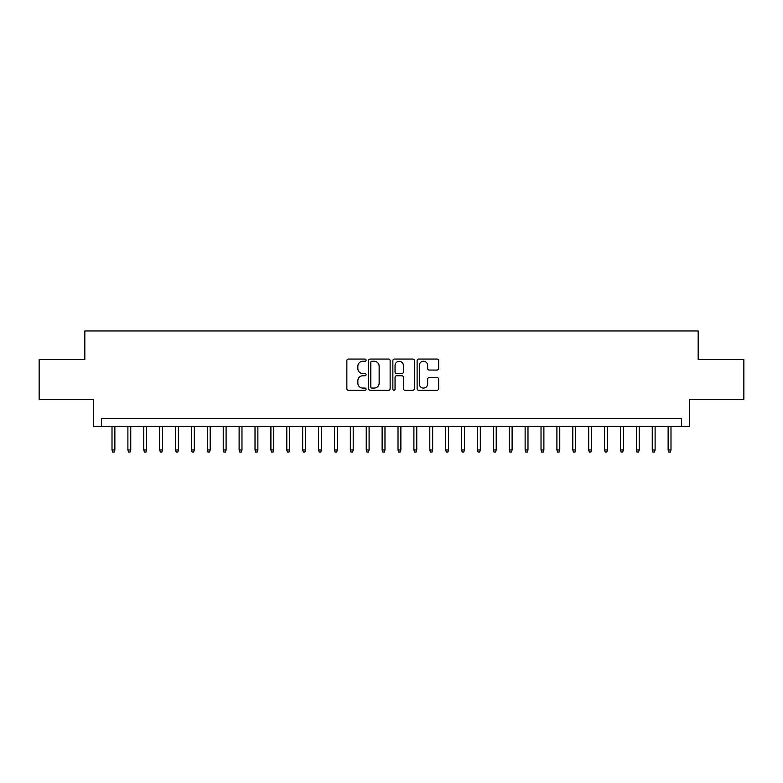 <?xml version="1.0" encoding="UTF-8"?>
<svg xmlns="http://www.w3.org/2000/svg" width="783" height="783" viewBox="0 0 783 783"><rect width="100%" height="100%" fill="white"/><g stroke="black" fill="none" stroke-linecap="round" stroke-linejoin="round"><path stroke-width="1.17" d="M366.082 360.151A1.096 1.096 0 0 0 364.986 359.064L348.415 359.064A1.556 1.556 0 0 0 346.859 360.62L346.859 388.691A1.556 1.556 0 0 0 348.415 390.257L364.986 390.257A1.096 1.096 0 0 0 366.082 389.161A1.096 1.096 0 0 0 364.986 388.074L362.842 388.074A4.992 4.992 0 0 1 357.851 383.083L357.851 380.744A4.992 4.992 0 0 1 362.842 375.752L364.986 375.752A1.096 1.096 0 0 0 366.082 374.656A1.096 1.096 0 0 0 364.986 373.569L362.842 373.569A4.992 4.992 0 0 1 357.851 368.578L357.851 366.238A4.992 4.992 0 0 1 362.842 361.247L364.986 361.247A1.096 1.096 0 0 0 366.082 360.151M437.08 370.056A1.556 1.556 0 0 0 438.637 368.499L438.637 360.62A1.556 1.556 0 0 0 437.08 359.064L418.68 359.064A1.556 1.556 0 0 0 417.114 360.62L417.114 388.691A1.556 1.556 0 0 0 418.68 390.257L437.08 390.257A1.556 1.556 0 0 0 438.637 388.691L438.637 379.178A1.556 1.556 0 0 0 437.08 377.621L429.201 377.621A1.556 1.556 0 0 0 427.645 379.178L427.645 383.895A4.169 4.169 0 0 1 423.476 388.074A4.169 4.169 0 0 1 419.296 383.895L419.296 365.416A4.169 4.169 0 0 1 423.476 361.247A4.169 4.169 0 0 1 427.645 365.416L427.645 368.499A1.556 1.556 0 0 0 429.201 370.056L437.08 370.056M681.484 426.295L689.432 426.295L689.432 399.281L743.85 399.281L743.85 359.563L698.172 359.563L698.172 330.964L84.828 330.964L84.828 359.563L39.15 359.563L39.15 399.281L93.569 399.281L93.569 426.295L681.484 426.295L681.484 418.357L101.516 418.357L101.516 426.295M390.14 360.62A1.556 1.556 0 0 0 388.574 359.064L370.173 359.064A1.556 1.556 0 0 0 368.617 360.62L368.617 388.691A1.556 1.556 0 0 0 370.173 390.257L388.574 390.257A1.556 1.556 0 0 0 390.14 388.691L390.14 360.62M394.426 359.064L412.827 359.064A1.556 1.556 0 0 1 414.383 360.62L414.383 388.691A1.556 1.556 0 0 1 412.827 390.257L404.948 390.257A1.556 1.556 0 0 1 403.392 388.691L403.392 377.308A1.556 1.556 0 0 0 401.836 375.752L396.609 375.752A1.556 1.556 0 0 0 395.053 377.308L395.053 389.161A1.096 1.096 0 0 1 393.957 390.257A1.096 1.096 0 0 1 392.86 389.161L392.86 360.62A1.556 1.556 0 0 1 394.426 359.064M371.886 361.247A1.096 1.096 0 0 0 370.799 362.333L370.799 386.978A1.096 1.096 0 0 0 371.886 388.074L374.147 388.074A4.992 4.992 0 0 0 379.138 383.083L379.138 366.238A4.992 4.992 0 0 0 374.147 361.247L371.886 361.247M403.392 365.495A4.169 4.169 0 0 0 399.222 361.325A4.169 4.169 0 0 0 395.053 365.495L395.053 372.003A1.556 1.556 0 0 0 396.609 373.569L401.836 373.569A1.556 1.556 0 0 0 403.392 372.003L403.392 365.495M114.866 449.971L114.23 452.036L112.635 452.036L112.008 449.971L114.866 449.971L114.866 426.295M112.008 449.971L112.008 426.295M130.751 449.971L130.115 452.036L128.529 452.036L127.893 449.971L130.751 449.971L130.751 426.295M127.893 449.971L127.893 426.295M146.646 449.971L146.01 452.036L144.415 452.036L143.778 449.971L146.646 449.971L146.646 426.295M143.778 449.971L143.778 426.295M162.531 449.971L161.895 452.036L160.309 452.036L159.673 449.971L162.531 449.971L162.531 426.295M159.673 449.971L159.673 426.295M178.426 449.971L177.79 452.036L176.195 452.036L175.558 449.971L178.426 449.971L178.426 426.295M175.558 449.971L175.558 426.295M194.311 449.971L193.675 452.036L192.089 452.036L191.453 449.971L194.311 449.971L194.311 426.295M191.453 449.971L191.453 426.295M210.196 449.971L209.56 452.036L207.975 452.036L207.338 449.971L210.196 449.971L210.196 426.295M207.338 449.971L207.338 426.295M226.091 449.971L225.455 452.036L223.869 452.036L223.233 449.971L226.091 449.971L226.091 426.295M223.233 449.971L223.233 426.295M241.976 449.971L241.34 452.036L239.755 452.036L239.118 449.971L241.976 449.971L241.976 426.295M239.118 449.971L239.118 426.295M257.871 449.971L257.235 452.036L255.649 452.036L255.013 449.971L257.871 449.971L257.871 426.295M255.013 449.971L255.013 426.295M273.756 449.971L273.12 452.036L271.535 452.036L270.898 449.971L273.756 449.971L273.756 426.295M270.898 449.971L270.898 426.295M289.651 449.971L289.015 452.036L287.42 452.036L286.784 449.971L289.651 449.971L289.651 426.295M286.784 449.971L286.784 426.295M305.536 449.971L304.9 452.036L303.315 452.036L302.678 449.971L305.536 449.971L305.536 426.295M302.678 449.971L302.678 426.295M321.431 449.971L320.795 452.036L319.2 452.036L318.564 449.971L321.431 449.971L321.431 426.295M318.564 449.971L318.564 426.295M337.316 449.971L336.68 452.036L335.095 452.036L334.458 449.971L337.316 449.971L337.316 426.295M334.458 449.971L334.458 426.295M353.202 449.971L352.575 452.036L350.98 452.036L350.344 449.971L353.202 449.971L353.202 426.295M350.344 449.971L350.344 426.295M369.096 449.971L368.46 452.036L366.875 452.036L366.238 449.971L369.096 449.971L369.096 426.295M366.238 449.971L366.238 426.295M384.982 449.971L384.345 452.036L382.76 452.036L382.124 449.971L384.982 449.971L384.982 426.295M382.124 449.971L382.124 426.295M400.876 449.971L400.24 452.036L398.655 452.036L398.018 449.971L400.876 449.971L400.876 426.295M398.018 449.971L398.018 426.295M416.762 449.971L416.125 452.036L414.54 452.036L413.904 449.971L416.762 449.971L416.762 426.295M413.904 449.971L413.904 426.295M432.656 449.971L432.02 452.036L430.425 452.036L429.798 449.971L432.656 449.971L432.656 426.295M429.798 449.971L429.798 426.295M448.542 449.971L447.905 452.036L446.32 452.036L445.684 449.971L448.542 449.971L448.542 426.295M445.684 449.971L445.684 426.295M464.436 449.971L463.8 452.036L462.205 452.036L461.569 449.971L464.436 449.971L464.436 426.295M461.569 449.971L461.569 426.295M480.322 449.971L479.685 452.036L478.1 452.036L477.464 449.971L480.322 449.971L480.322 426.295M477.464 449.971L477.464 426.295M496.216 449.971L495.58 452.036L493.985 452.036L493.349 449.971L496.216 449.971L496.216 426.295M493.349 449.971L493.349 426.295M512.102 449.971L511.465 452.036L509.88 452.036L509.244 449.971L512.102 449.971L512.102 426.295M509.244 449.971L509.244 426.295M527.987 449.971L527.351 452.036L525.765 452.036L525.129 449.971L527.987 449.971L527.987 426.295M525.129 449.971L525.129 426.295M543.882 449.971L543.245 452.036L541.66 452.036L541.024 449.971L543.882 449.971L543.882 426.295M541.024 449.971L541.024 426.295M559.767 449.971L559.131 452.036L557.545 452.036L556.909 449.971L559.767 449.971L559.767 426.295M556.909 449.971L556.909 426.295M575.662 449.971L575.025 452.036L573.44 452.036L572.804 449.971L575.662 449.971L575.662 426.295M572.804 449.971L572.804 426.295M591.547 449.971L590.911 452.036L589.325 452.036L588.689 449.971L591.547 449.971L591.547 426.295M588.689 449.971L588.689 426.295M607.442 449.971L606.805 452.036L605.21 452.036L604.574 449.971L607.442 449.971L607.442 426.295M604.574 449.971L604.574 426.295M623.327 449.971L622.691 452.036L621.105 452.036L620.469 449.971L623.327 449.971L623.327 426.295M620.469 449.971L620.469 426.295M639.222 449.971L638.585 452.036L636.99 452.036L636.354 449.971L639.222 449.971L639.222 426.295M636.354 449.971L636.354 426.295M655.107 449.971L654.471 452.036L652.885 452.036L652.249 449.971L655.107 449.971L655.107 426.295M652.249 449.971L652.249 426.295M670.992 449.971L670.365 452.036L668.77 452.036L668.134 449.971L670.992 449.971L670.992 426.295M668.134 449.971L668.134 426.295"/></g></svg>
